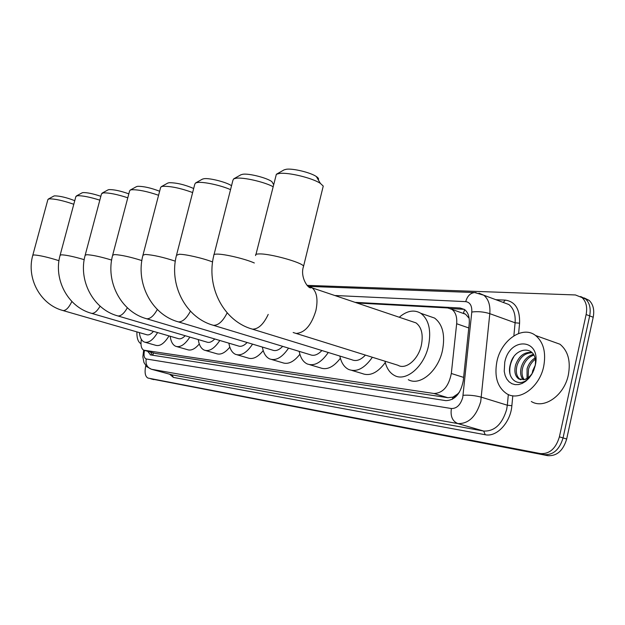 <?xml version="1.0" encoding="UTF-8"?>
<svg xmlns="http://www.w3.org/2000/svg" width="625" height="625" viewBox="0 0 625 625"><rect width="100%" height="100%" fill="white"/><g stroke="black" fill="none" stroke-linecap="round" stroke-linejoin="round"><path stroke-width="0.94" d="M457.578 394.023L452.844 397.195C454.672 397.344 456.25 396.281 457.578 394.023L459.531 392.008M469.164 318.344L465.57 314.227L463.398 313.164L464.687 309.633M144.211 350.312L155.453 353.453L447.891 397.711L452.625 397.156M141.328 339.305C140.469 345.211 141.289 348.844 143.789 350.195L433.977 393.5C442.93 393.125 448.711 386.453 451.32 373.484L456.656 323.734C457.203 317.008 455.633 312.227 451.938 309.383L447.797 307.961L357.633 303.031M147.672 351.289L150.672 354.938L445.828 400.633C454.867 400.328 460.68 393.703 463.258 380.766L469.219 323.719C469.742 317.078 468.164 312.336 464.484 309.492L460.219 308.016L355.688 302.375M152.344 355.195L150.609 352.109M307.039 285.367L575.414 294.953L582.086 297.609C586.156 301.562 587.5 307.203 586.125 314.539L559.398 436.844C555.867 448.539 549.578 454.125 540.531 453.594L147.93 378.055C145.117 376.477 144.406 372.344 145.789 365.656M584.156 297.906L589.125 300.367C593.211 304.312 594.57 309.945 593.203 317.25L566.68 439.023C563.172 450.664 556.875 456.211 547.805 455.672L150.719 378.805M566.68 439.023L563.047 437.93C559.531 449.602 553.234 455.172 544.172 454.633C553.234 455.172 559.531 449.602 563.047 437.93L589.672 315.898L563.047 437.93L559.398 436.844M580.641 296.523L585.617 298.992C589.688 302.938 591.039 308.578 589.672 315.898C591.039 308.578 589.688 302.938 585.617 298.992L580.641 296.523M450.453 308.57L464.266 309.344M153.828 379.633L151.016 378.883M140.977 343.719C138.117 342.133 136.758 338.188 136.891 331.891M53.773 196.094L54.594 195.852C59.938 195.938 66.656 197.547 74.758 200.68M73.789 204.266C63.211 200.617 55.016 198.812 49.211 198.852L47.898 199.516L32.812 255.195M63.008 310.562L146.562 334.68C148.641 335.414 150.93 334.312 153.445 331.375M157.578 332.578C152.961 340.133 148.555 343.297 144.359 342.062C141.625 340.875 139.961 337.719 139.375 332.602M169.016 335.914C164.391 343.414 159.953 346.539 155.695 345.297L145.227 342.312M82.047 192.875L83 192.594C87.188 192.484 93.133 193.719 100.844 196.305M99.82 200.156C89.875 197.039 82.406 195.562 77.406 195.734L75.859 196.555L60.148 255.109M91.625 313.367L178.07 338.547C180.211 339.344 182.578 338.406 185.164 335.719M189.852 337.094C184.93 344.641 180.219 347.711 175.727 346.297C172.742 344.969 170.891 341.625 170.188 336.25M199.289 343.953C195.039 349.023 191.094 350.93 187.445 349.664L176.805 346.609M107.969 189.914L109.062 189.602C114.008 189.508 120.602 190.922 128.828 193.852M127.789 197.797C117.18 194.336 109.008 192.703 103.273 192.883L101.5 193.852L85.219 255.023M117.867 315.945L206.797 342.07C209.227 343 211.875 341.969 214.758 338.977M219.805 340.469C214.469 348.539 209.312 351.758 204.328 350.148C201.109 348.688 199.086 345.164 198.273 339.57M229.813 347.141C225.047 352.945 220.57 355.117 216.383 353.633L205.641 350.531M136.391 186.68L137.648 186.32C143.602 186.25 150.922 187.891 159.625 191.242M158.578 195.266C147.281 191.398 138.312 189.562 131.664 189.75L130.227 190.086L129.602 190.914L112.727 254.93M146.633 318.766L238.133 345.906C240.898 346.992 243.898 345.859 247.125 342.508M252.562 344.141C246.75 352.797 241.07 356.203 235.516 354.344C232.039 352.727 229.828 349 228.891 343.164M263.211 350.57C257.852 357.234 252.758 359.695 247.914 357.961L237.141 354.812M167.695 183.117L169.156 182.703C176.484 182.695 184.664 184.633 193.688 188.5M192.648 192.547C180.656 188.195 170.758 186.117 162.953 186.305L161.234 186.711L160.547 187.719L143.047 254.836M178.312 321.875L272.445 350.094C275.617 351.383 279.031 350.133 282.68 346.344M288.555 348.133C282.18 357.492 275.875 361.086 269.656 358.914C265.883 357.125 263.461 353.18 262.391 347.086M299.891 354.266C293.859 361.938 288.031 364.742 282.406 362.672L271.68 359.516M202.352 179.172L204.047 178.695C209.578 177.844 226.562 182.188 231.539 185.727M230.539 189.648C221.062 185.375 203.781 181.625 197.609 182.477L195.539 182.992L194.789 184.219L176.633 254.719M213.383 325.32L310.156 354.688C313.844 356.234 317.758 354.852 321.906 350.531M328.281 352.492C321.242 362.68 314.203 366.492 307.164 363.922C303.086 361.914 300.43 357.727 299.203 351.359M340.375 358.258C333.562 367.125 326.867 370.32 320.281 367.828L309.742 364.695M240.914 174.781L242.891 174.234C249.078 173.297 266.93 177.859 271.867 181.625L273.344 184.117M272.93 186.609C263.883 181.812 243.586 177.188 236.219 178.219L233.688 178.867L232.891 180.383L214.031 254.594M252.43 329.156L351.805 359.727C356.117 361.625 360.656 360.086 365.414 355.094M372.359 357.266C364.516 368.453 356.578 372.508 348.555 369.414C344.141 367.148 341.242 362.695 339.844 356.047M385.273 362.578C377.555 372.891 369.812 376.531 362.047 373.484L351.906 370.43M322.797 187.945L323.25 186.086L320.406 183.414C312.672 178.055 288.477 172.164 279.5 173.445L276.352 174.273L284.086 169.867L286.422 169.242C293.055 168.266 310.625 172.547 316.32 176.523C318.359 177.883 319.008 178.977 318.258 179.789M296.18 333.453L398.008 365.273C405.828 370 418.313 359.539 421.352 345.289C423.406 334.625 421.617 327.156 416.008 322.891L411.859 321.484M399.305 317.211C406.961 310.68 414.141 309.383 420.828 313.305C428.898 319.594 431.445 330.484 428.477 345.984C424.023 366.852 405.852 382.102 394.43 375.453C389.672 372.875 386.508 368.125 384.945 361.195M428.156 315.844L434.594 318.07C442.742 324.367 445.359 335.203 442.445 350.586C438.062 371.289 419.836 386.352 408.305 379.695M276.352 174.273L255.953 254.445M543.688 366.453C539.531 387.344 519.297 401.781 506.734 393.734C497.406 387.289 494.133 376.531 496.922 361.461C501.148 340.18 522.641 325.148 535.586 335.508C543.523 342.172 546.227 352.492 543.688 366.453M550.664 340.898L559.984 344.234C568.031 350.883 570.828 361.086 568.367 374.852C564.344 395.438 544.055 409.539 531.32 401.508M532.195 352.75C525.109 352.82 520.055 357.031 517.047 365.383C515.469 371.938 516.5 376.609 520.148 379.383L520.875 379.789M531.922 352.469C524.375 351.75 518.938 355.898 515.609 364.898C514.023 371.461 515.055 376.133 518.695 378.914L524.422 379.516C527.828 378.5 530.664 376.055 532.922 372.164M533.836 355.102C528.57 356.984 524.891 361.047 522.797 367.305C521.461 372.336 521.914 376.438 524.133 379.609M533.414 354.367C527.68 355.914 523.664 360.07 521.359 366.828C519.938 372.391 520.578 376.719 523.273 379.805M535.234 359.266C531.953 361.844 529.703 365.164 528.5 369.219L528.117 377.703M534.953 358C531.125 360.523 528.5 364.109 527.078 368.742L527.039 378.406M535.305 365.148L532.75 370.648L532.164 373.406M535.281 365.297L535.5 362.031C535.477 344.625 514.43 347.266 510.562 363.586C505.273 379.773 520.625 389.625 530.258 376.391L532.688 372.633M504.75 362.297C509.633 336.172 541.719 338.523 535.227 365.547L533.797 370.188L531.648 374.5L528.906 378.266L525.703 381.289L522.219 383.422L518.633 384.555L515.117 384.641L511.867 383.688L509.031 381.758L506.742 378.953L505.117 375.414L504.227 371.32L504.75 362.297M532.781 372.445C530.398 376.688 527.609 379.047 524.422 379.516M513.688 357.023C510.328 362.703 509.125 368.445 510.07 374.25M153.312 352.867L153.008 355.297M452.844 397.195L452.469 399.25M155.453 353.453L144.312 350.328M468.773 327.953L456.656 323.734M463.609 377.391L451.32 373.484M447.891 397.711L433.977 393.5M144.5 350.398C143.523 355.281 144.102 358.141 146.234 358.977L451.398 408.531C456.711 408.617 460.492 404.93 462.75 397.461L471.789 312.031C472.094 305.766 470.07 302.305 465.742 301.633L335.57 295.531M478.984 293.141L483.758 295.211C488.438 299.031 490.453 305.18 489.805 313.664L480.727 401.594C476.156 416.602 468.531 423.93 457.836 423.578L151.453 369.25L146.703 366.641L143.961 362.531L142.859 356.875L143.656 350.148M512.797 395.766L511.867 405.703C510.656 422.422 496.672 437.383 485.234 434.727L173.383 377.406L172.117 374.875L151.453 369.25C147.133 367.547 145.391 364.117 146.234 358.977M451.398 408.531C450.258 416.195 452.398 421.211 457.836 423.578L483.688 431.055C494.5 431.477 502.148 424.305 506.633 409.531L507.32 405.219L481.438 397.219C475.258 395.539 469.148 394.898 463.117 395.281M173.383 377.406L169.656 374.211M151.391 369.242L172.117 374.875L483.688 431.055L485.234 434.727M495.883 299.703L505.266 300.117C515.25 301.547 520.023 309.242 519.578 323.203L518.617 333.477M540.531 453.594L547.805 455.672M586.125 314.539L593.203 317.25M471.789 312.031C477.758 311.242 483.766 311.781 489.805 313.664L515.102 322.789C515.68 314.414 513.594 308.32 508.844 304.508L502.789 302.266M511.867 405.703L507.32 405.219L508.328 394.531M513.867 335.82L515.102 322.789L519.578 323.203M503.023 302.352L483.758 295.211L474.633 292.539L476.039 292.609M503.359 302.32L505.266 300.117M465.742 301.633C467.281 296.102 470.242 293.07 474.633 292.539L309.734 286.445M463.82 309.305L460.219 308.016M58.984 260.695C48.188 257.281 39.867 255.359 34.016 254.938L32.781 255.312C26.211 278.031 40.109 304.211 62.445 310.398L63.18 310.586C66.031 310.57 68.93 307.539 71.883 301.492M84.203 259.664C74.086 256.68 66.531 255.062 61.555 254.813L60.102 255.273C53.297 279.117 67.648 306.586 90.922 313.164L91.812 313.391C94.461 313.477 97.227 311.062 100.102 306.156M111.633 260.07C100.828 256.789 92.562 255 86.836 254.695L85.156 255.258C78.164 280.117 92.883 308.742 117.008 315.695L118.055 315.969C121.094 316.055 124.195 313.32 127.359 307.789M141.852 260.562C130.328 256.938 121.242 254.945 114.586 254.57L112.648 255.25C105.453 281.211 120.547 311.07 145.562 318.453L146.82 318.789C150.344 318.867 153.844 315.758 157.328 309.461M175.312 261.172C163.078 257.148 153.039 254.898 145.195 254.438L142.938 255.266C135.562 282.406 150.992 313.578 176.969 321.477L178.492 321.898C182.609 321.961 186.594 318.383 190.43 311.164M212.578 261.953C202.984 258.188 185.234 254.125 179.133 254.281L176.477 255.312C168.938 283.719 184.672 316.297 211.664 324.805L213.531 325.336C218.414 325.375 222.961 321.211 227.172 312.844M254.328 262.984C245.258 258.891 224.281 253.914 216.953 254.109C214.461 254.141 213.422 254.57 213.828 255.406C206.156 285.18 222.117 319.203 250.188 328.469L252.508 329.164C258.383 329.141 263.609 324.227 268.211 314.414M293.172 332.508L296.125 333.445C304.82 332.828 311.398 325.234 315.875 310.656C318.211 299.391 316.82 291.641 311.703 287.406L307.773 286.102M255.672 255.57C255.047 254.508 256.281 253.961 259.383 253.922C270.133 253.555 301.727 262.312 303.594 266.141L303.258 267.438M465.57 314.227L451.938 309.383M150.578 354.922L150.156 354.805M582.086 297.609L589.125 300.367M53.953 196L48.344 199.039M82.234 192.766L76.367 195.969M108.164 189.812L102.062 193.164M136.586 186.57L130.227 190.086M167.883 183.016L161.234 186.711M202.508 179.086L195.539 182.992M271.867 181.625L273.492 184.359M241.008 174.727L233.688 178.867M316.32 176.523L320.406 183.414M416.008 322.891L311.336 287.602C308.773 289.922 299.562 277.281 303.594 266.141L323.25 186.086M420.828 313.305L434.594 318.07M518.695 378.914L520.148 379.383M535.586 335.508L559.984 344.234"/></g></svg>
